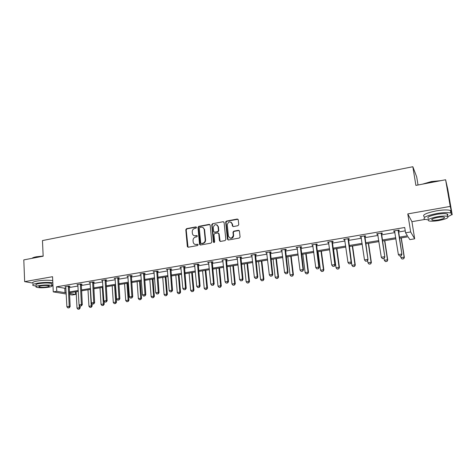 <?xml version="1.0" encoding="UTF-8"?>
<svg xmlns="http://www.w3.org/2000/svg" width="476" height="476" viewBox="0 0 476 476"><rect width="100%" height="100%" fill="white"/><g stroke="black" fill="none" stroke-linecap="round" stroke-linejoin="round"><path stroke-width="0.71" d="M196.517 227.433L195.844 226.903L186.586 228.664L185.807 229.747L187.342 246.633L188.258 247.217L197.576 245.539L198.117 244.682L197.457 244.23L196.243 244.444C194.744 244.599 193.744 243.932 193.244 242.462L193.03 240.564C193.036 238.732 193.875 237.566 195.559 237.072L196.766 236.846L197.326 236.078L196.647 235.543L195.44 235.763C193.934 235.923 192.935 235.263 192.447 233.781L192.239 231.925C192.239 230.092 193.083 228.926 194.761 228.426L195.963 228.2L196.517 227.433M196.362 227.076L186.985 228.837L186.199 229.926L188.038 247.222M197.951 244.378L196.243 244.444M197.153 235.703L195.44 235.763M451.165 214.902L452.2 214.724L447.803 189.412L445.607 179.755L415.899 185.402L412.841 166.725L42.465 240.576L43.167 256.213L23.8 259.89L24.651 281.631L32.63 283.036M452.2 214.724L450.231 206.405L407.783 213.908L410.663 231.955L414.679 238.815L409.83 239.612L408.057 236.786L399.4 238.22M445.607 179.755L450.231 206.405M237.946 225.707L238.762 224.589L238.25 219.805L237.232 219.031L226.493 221.078L225.678 222.143L227.427 239.202L228.438 239.993L239.255 238.048L240.082 237.048L239.452 231.104L238.434 230.319L233.799 231.169L232.978 232.205L233.299 235.388C231.86 238.762 230.223 238.982 228.403 236.054L227.236 224.708C228.611 221.275 230.235 221.019 232.115 223.928L232.306 225.797L233.317 226.57L237.946 225.707M66.241 294.007L53.264 291.883L52.544 276.705L24.651 281.631M53.264 291.883L56.757 291.3L65.028 292.675L66.164 292.484M399.233 237.179L407.444 235.816L405.558 232.812L404.713 227.492L56.543 286.808L56.757 291.3M405.558 232.812L410.663 231.955M210.166 225.13L209.184 224.369L198.76 226.35L197.968 227.445L199.539 244.23L200.515 245.009L211.011 243.123L211.814 242.022L210.166 225.13M212.522 223.732L223.101 221.721L224.101 222.488L225.838 239.529L225.023 240.606L220.447 241.427L219.454 240.642L218.764 233.746L217.77 232.972L214.759 233.526L213.956 234.632L214.664 241.796C214.343 242.706 213.926 242.79 213.409 242.046L211.719 224.833L212.522 223.732L223.101 221.721M418.029 184.997L416.69 176.87L412.841 166.725M75.44 291.847L75.577 294.43L72.197 294.983L69.52 294.543M407.783 213.908L411.924 221.673L425.014 219.418M411.924 221.673L414.679 238.815M69.46 293.412L75.577 294.43M395.925 238.797L382.412 241.035M378.95 241.606L365.711 243.795M362.254 244.366L349.283 246.514M345.838 247.086L333.123 249.192M329.69 249.757L317.224 251.822M313.797 252.387L301.576 254.41M298.166 254.975L286.183 256.963M282.78 257.522L271.028 259.468M267.643 260.033L256.118 261.937M252.738 262.496L241.433 264.37M238.065 264.924L226.981 266.762M223.619 267.316L212.742 269.118M209.398 269.672L198.724 271.439M195.392 271.986L184.92 273.724M181.594 274.271L171.318 275.973M168.004 276.52L157.919 278.192M154.617 278.74L144.722 280.376M141.431 280.923L131.715 282.53M128.437 283.071L118.893 284.654M115.626 285.189L106.261 286.742M103.006 287.284L93.808 288.801M90.565 289.343L81.533 290.836M78.302 291.371L69.431 292.841M69.383 291.949L78.248 290.479M81.485 289.943L90.511 288.444M93.754 287.903L102.947 286.379M106.202 285.838L115.567 284.279M118.833 283.738L128.371 282.155M131.644 281.613L141.36 279.995M144.65 279.454L154.545 277.811M157.848 277.258L167.927 275.586M171.241 275.039L181.511 273.331M184.837 272.778L195.303 271.04M198.635 270.487L209.309 268.714M212.653 268.161L223.524 266.352M226.879 265.798L237.964 263.954M241.332 263.395L252.631 261.52M256.011 260.961L267.53 259.045M270.915 258.486L282.667 256.534M286.064 255.969L298.041 253.982M301.451 253.416L313.672 251.387M317.093 250.816L329.553 248.746M332.986 248.18L345.695 246.068M349.14 245.497L362.111 243.343M365.562 242.766L378.795 240.57M382.258 239.993L395.764 237.756M56.543 286.808L64.801 288.272L65.938 288.081M69.151 287.534L78.004 286.04M81.229 285.499L90.25 283.976M93.486 283.434L102.667 281.881M105.916 281.334L115.263 279.757M118.524 279.21L128.044 277.603M131.316 277.05L141.021 275.414M144.299 274.86L154.182 273.194M157.479 272.641L167.54 270.939M170.848 270.38L181.106 268.654M184.42 268.095L194.874 266.328M198.2 265.769L208.851 263.972M212.189 263.406L223.048 261.58M226.397 261.015L237.459 259.146M240.82 258.581L252.101 256.677M255.469 256.112L266.971 254.172M270.356 253.601L282.078 251.62M285.475 251.048L297.429 249.031M300.832 248.46L313.029 246.401M316.445 245.824L328.88 243.73M332.308 243.147L344.993 241.011M348.426 240.428L361.373 238.244M364.818 237.667L378.027 235.436M381.484 234.852L394.961 232.58M398.424 231.996L405.243 230.848M64.801 288.272L65.028 292.675M394.759 231.318L393.896 231.461L393.551 230.979L399.037 230.051L399.358 230.539L398.329 230.711M377.837 234.18L377.04 234.317L376.641 233.847L382.032 232.937L382.412 233.407L381.395 233.579M361.189 237L360.463 237.125L360.011 236.673L365.306 235.769L365.747 236.227L364.735 236.399M344.82 239.773L343.648 239.446L348.86 238.559L349.354 239.006L348.355 239.172M328.714 242.498L327.553 242.171L332.682 241.302L333.23 241.737L332.236 241.903M312.869 245.182L311.72 244.86L316.766 244.004L317.367 244.42L316.379 244.587M297.274 247.823L296.143 247.502L301.106 246.657L301.754 247.062L300.772 247.228M281.935 250.418L280.81 250.102L285.695 249.269L286.391 249.662L285.421 249.829M266.834 252.976L265.721 252.661L270.529 251.846L271.272 252.226L270.308 252.387M251.965 255.493L250.864 255.178L255.6 254.374L256.391 254.743L255.428 254.904M255.172 254.952L254.815 255.011M237.334 257.968L236.245 257.659L240.904 256.867L241.737 257.224L240.785 257.385M240.511 257.433L240.136 257.498M222.923 260.408L221.846 260.098L226.433 259.319L227.308 259.67L226.362 259.831M208.547 262.353L208.595 262.835L207.667 262.502L212.189 261.735L213.099 262.074L212.159 262.234M194.636 264.805L194.672 265.191L193.708 264.87L198.159 264.115L199.111 264.442L198.177 264.602M180.999 267.506L179.952 267.203L184.337 266.459L185.331 266.774L184.402 266.935M167.445 269.803L166.404 269.499L170.723 268.767L171.753 269.077L170.83 269.232M154.087 272.046L153.064 271.766L157.318 271.04L158.377 271.338L157.467 271.493M140.926 274.253L139.914 273.992L144.103 273.284L145.204 273.569L144.293 273.724M127.955 276.431L126.955 276.193L131.084 275.491L132.221 275.771L131.316 275.919M115.174 278.579L114.186 278.359L118.256 277.663L119.422 277.936L118.524 278.085M102.578 280.697L101.602 280.489L105.612 279.811L106.808 280.072L105.922 280.221M90.16 282.786L89.196 282.595L93.153 281.923L94.379 282.173L93.492 282.322M77.921 284.85L76.969 284.666L80.866 284.005L82.122 284.249L81.241 284.398M65.855 286.879L64.914 286.713L68.758 286.058L70.037 286.296L69.169 286.445M204.484 229.218L204.513 229.563M222.732 260.443L222.685 259.955M237.09 258.01L237.036 257.522M251.667 255.547L251.614 255.053M266.477 253.036L266.423 252.542M281.518 250.489L281.465 249.989M296.804 247.901L296.744 247.401M312.333 245.271L312.268 244.765M328.119 242.599L328.047 242.088M344.16 239.886L344.088 239.368M360.463 237.125L360.392 236.608M377.04 234.317L376.962 233.793M393.896 231.461L393.813 230.937M194.143 235.679L195.826 235.935M195.011 244.372L196.63 244.605M209.874 224.553L199.141 226.528L198.349 227.623L200.259 245.015M199.849 227.463L199.295 228.23L200.694 243.057L201.366 243.522L202.645 243.29C204.353 242.796 205.204 241.624 205.198 239.773L204.198 229.414C203.764 227.796 202.74 227.064 201.128 227.225L199.849 227.463M202.913 227.522L204.573 229.593L205.578 239.934C205.578 241.784 204.728 242.956 203.026 243.45L201.747 243.682M223.821 221.917L223.458 221.911M218.454 233.145L219.121 233.918L220.138 241.427M212.885 223.916L212.088 225.017L213.962 242.576M218.05 226.624L218.05 226.618C216.128 223.702 214.527 224.006 213.26 227.522L213.647 231.467L214.628 232.211L217.639 231.651L218.442 230.545L218.05 226.624L218.407 226.796L217.002 224.862M214.313 232.211L214.628 232.211M218.407 226.802L218.799 230.723L217.996 231.83L214.997 232.383M231.104 222.197L232.455 224.119L232.942 226.558M229.872 238.042C231.961 238.708 233.216 237.881 233.645 235.56L233.288 235.162M239.154 230.515L234.144 231.348L233.323 232.383L233.633 235.334M237.982 219.246L226.844 221.269L226.029 222.334L228.105 239.987M76.13 291.728L77.023 308.15L79.302 307.799L79.147 304.997M79.165 309.079L78.028 309.257L79.314 309.102L79.302 307.799L80.188 307.918L80.081 306.026L81.408 305.866L80.081 306.026L79.046 304.884L77.814 284.523M77.023 308.15L78.028 309.257M79.314 309.102L80.188 307.918M67.931 307.93L69.246 307.77L67.931 307.93L66.902 306.8L65.753 286.57M68.27 286.141L69.222 306.431L70.15 306.562L69.246 307.77M69.228 286.147L70.15 306.562M66.902 306.8L69.222 306.431L69.091 307.752M32.035 258.325C32.612 257.742 34.046 257.224 36.337 256.778L43.161 256.058M42.834 256.278L36.182 256.998L32.106 258.313M52.83 282.738C48.254 282.179 43.084 282.339 37.306 283.22C33.284 283.982 31.892 284.743 33.124 285.499L36.218 286.159M52.723 280.572C48.153 279.995 42.983 280.15 37.211 281.03C33.195 281.798 31.803 282.571 33.034 283.345M36.176 285.201C35.289 284.648 36.295 284.101 39.199 283.553C44.827 282.78 49.01 282.786 51.741 283.571L51.777 284.339M39.288 285.558C36.384 286.1 35.373 286.647 36.265 287.183C39.014 287.956 43.185 287.956 48.766 287.195C51.706 286.653 52.729 286.112 51.836 285.558C49.105 284.791 44.917 284.791 39.288 285.558M47.112 286.909C49.004 286.564 49.659 286.207 49.082 285.856C47.32 285.362 44.625 285.362 41.001 285.856C39.127 286.207 38.473 286.552 39.05 286.903C40.817 287.403 43.506 287.403 47.112 286.909M51.824 285.291L52.937 285.023M422.462 184.153L431.381 181.558L440.907 180.648M439.83 180.856L431.411 181.79L423.438 183.968M447.892 216.544C451.73 215.057 452.712 213.897 450.837 213.07C448.083 212.296 443.394 212.445 436.772 213.522C426.371 215.682 422.343 217.615 424.687 219.311L428.233 219.805M450.701 212.308C451.653 211.511 451.545 210.886 450.379 210.434C447.63 209.642 442.942 209.785 436.319 210.868C425.931 213.052 421.914 215.003 424.259 216.735M428.317 218.472C426.639 217.24 429.542 215.848 437.033 214.301C441.793 213.528 445.167 213.421 447.142 213.98C447.981 214.295 448.053 214.735 447.369 215.301M437.444 216.729C429.947 218.27 427.037 219.644 428.709 220.852C430.673 221.4 434.017 221.298 438.741 220.543C446.244 219.031 449.183 217.651 447.559 216.396C445.584 215.848 442.21 215.961 437.444 216.729M438.515 219.882C443.352 218.906 445.238 218.014 444.185 217.211C442.918 216.86 440.746 216.931 437.676 217.425C432.845 218.413 430.97 219.299 432.041 220.085C433.309 220.436 435.469 220.37 438.515 219.882M446.321 182.897L446.125 182.046M87.983 289.771L88.947 306.294L91.261 305.931L90.279 289.39M91.106 307.228L89.952 307.407L91.255 307.246L91.261 305.931L92.124 306.056L91.975 303.623M88.947 306.294L89.952 307.407M91.255 307.246L92.124 306.056M100.002 287.778L101.037 304.408L103.381 304.045L102.334 287.391M103.221 305.348L102.048 305.532L103.357 305.372L103.381 304.045L104.22 304.176L104.036 301.159M101.037 304.408L102.048 305.532M103.357 305.372L104.22 304.176M80.367 284.089L81.402 304.515L82.312 304.646L81.408 305.866M81.307 284.089L82.312 304.646M79.046 304.884L81.402 304.515L81.259 305.842M92.404 304.093L93.748 303.932L92.404 304.093L91.368 302.944L90.047 282.452M92.641 282.012L93.76 302.569L94.641 302.706L93.748 303.932M93.558 282.006L94.641 302.706M91.368 302.944L93.76 302.569L93.599 303.908M112.193 285.761L113.294 302.498L115.674 302.129L114.561 285.368M115.501 303.444L114.311 303.628L115.638 303.468L115.674 302.129L116.495 302.266L115.359 285.237M113.294 302.498L114.311 303.628M115.638 303.468L116.495 302.266M104.91 302.135L106.267 301.968L104.91 302.135L103.869 300.975L102.459 280.346M105.089 279.9L106.291 300.594L107.154 300.737L106.267 301.968M105.987 279.888L107.154 300.737M103.869 300.975L106.291 300.594L106.124 301.945M124.557 283.714L125.729 300.564L128.139 300.183L126.955 283.315M127.955 301.516L126.747 301.701L128.092 301.534L128.139 300.183L128.942 300.326L127.735 283.19M125.729 300.564L126.747 301.701M128.092 301.534L128.942 300.326M117.596 300.148L118.964 299.975L117.596 300.148L116.549 298.976L115.049 278.21M117.715 277.758L119.006 298.589L119.851 298.738L118.964 299.975M118.595 277.746L119.851 298.738M116.549 298.976L119.006 298.589L118.827 299.951M137.1 281.637L138.343 298.595L140.789 298.214L139.528 281.239M140.593 299.553L139.367 299.743L140.718 299.577L140.789 298.214L141.568 298.363L140.283 281.114M138.343 298.595L139.367 299.743M140.718 299.577L141.568 298.363M130.472 298.125L131.852 297.958L130.472 298.125L129.418 296.953L127.824 276.044M130.525 275.586L131.911 296.554L132.733 296.709L131.852 297.958M131.388 275.562L132.733 296.709M129.418 296.953L131.911 296.554L131.715 297.928M149.815 279.531L151.142 296.602L153.623 296.215L152.284 279.126M153.409 297.565L152.165 297.756L153.534 297.589L153.623 296.215L154.373 296.37L153.01 279.001M151.142 296.602L152.165 297.756M153.534 297.589L154.373 296.37M143.532 296.078L144.93 295.905L143.532 296.078L142.479 294.894L140.783 273.849M143.532 273.379L145.007 294.495L145.805 294.65L144.93 295.905M144.371 273.349L145.805 294.65M142.479 294.894L145.007 294.495L144.799 295.882M162.721 277.395L164.119 294.579L166.642 294.186L165.226 276.984M166.41 295.548L165.154 295.745L166.535 295.572L166.642 294.186L167.368 294.346L165.928 276.865M164.119 294.579L165.154 295.745M166.535 295.572L167.368 294.346M156.794 294.001L158.205 293.823L156.794 294.001L155.729 292.805L153.938 271.618M156.729 271.142L158.3 292.401L159.067 292.561L158.205 293.823M157.544 271.106L159.067 292.561M155.729 292.805L158.3 292.401L158.08 293.799M175.811 275.229L177.292 292.526L179.851 292.127L178.351 274.807M179.607 293.502L178.327 293.698L179.726 293.531L179.851 292.127L180.553 292.294L179.03 274.7M177.292 292.526L178.327 293.698M179.726 293.531L180.553 292.294M170.247 291.889L171.675 291.711L170.247 291.889L169.182 290.687L167.29 269.351M170.116 268.869L171.794 290.271L172.538 290.443L171.675 291.711M170.914 268.827L172.538 290.443M169.182 290.687L171.794 290.271L171.556 291.687M189.097 273.034L190.662 290.443L193.25 290.039L191.673 272.605M192.994 291.425L191.703 291.627L193.113 291.455L193.25 290.039L193.934 290.205L192.328 272.498M190.662 290.443L191.703 291.627M193.113 291.455L193.934 290.205M202.58 270.802L204.228 288.331L206.858 287.92L205.192 270.368M206.584 289.319L205.269 289.521L206.697 289.349L206.858 287.92L207.512 288.093L205.816 270.261M204.228 288.331L205.269 289.521M206.697 289.349L207.512 288.093M216.259 268.535L217.996 286.183L220.668 285.767L218.918 268.095M220.382 287.177L219.043 287.385L220.483 287.207L220.668 285.767L221.292 285.951L219.507 268M217.996 286.183L219.043 287.385M220.483 287.207L221.292 285.951M230.152 266.239L231.973 284.005L234.686 283.583L232.841 265.792M234.382 285.005L233.026 285.219L234.484 285.041L234.686 283.583L235.281 283.773L233.407 265.697M231.973 284.005L233.026 285.219M234.484 285.041L235.281 283.773M244.248 263.9L246.163 281.792L248.912 281.364L246.984 263.448M248.597 282.803L247.222 283.018L248.692 282.833L248.912 281.364L249.483 281.56L247.514 263.359M246.163 281.792L247.222 283.018M248.692 282.833L249.483 281.56M258.563 261.532L260.568 279.549L263.365 279.115L261.336 261.074M263.032 280.566L261.633 280.78L263.121 280.596L263.365 279.115L263.9 279.317L261.842 260.991M260.568 279.549L261.633 280.78M263.121 280.596L263.9 279.317M273.093 259.128L275.199 277.27L278.038 276.83L275.913 258.658M277.686 278.293L276.264 278.514L277.77 278.323L278.038 276.83L278.543 277.038L276.383 258.581M275.199 277.27L276.264 278.514M277.77 278.323L278.543 277.038M287.849 256.683L290.057 274.955L292.942 274.503L290.717 256.213M292.573 275.985L291.128 276.205L292.651 276.015L292.942 274.503L293.412 274.723L291.151 256.136M290.057 274.955L291.128 276.205M292.651 276.015L293.412 274.723M302.843 254.202L305.146 272.605L308.079 272.147L305.747 253.72M307.686 273.635L306.223 273.867L307.764 273.676L308.079 272.147L308.513 272.367L306.151 253.654M305.146 272.605L306.223 273.867M307.764 273.676L308.513 272.367M318.063 251.685L320.479 270.213L323.454 269.749L321.02 251.197M323.049 271.255L321.562 271.487L323.115 271.29L323.454 269.749L323.858 269.981L321.383 251.132M320.479 270.213L321.562 271.487M323.115 271.29L323.858 269.981M183.915 289.747L185.354 289.569L183.915 289.747L182.844 288.533L180.844 267.054M183.712 266.566L185.491 288.117L186.205 288.295L185.354 289.569M184.486 266.506L186.205 288.295M182.844 288.533L185.491 288.117L185.235 289.539M197.784 287.569L199.242 287.391L197.784 287.569L196.707 286.35L194.601 264.721M197.516 264.228L199.396 285.921L200.087 286.106L199.242 287.391M198.266 264.15L200.087 286.106M196.707 286.35L199.396 285.921L199.129 287.361M211.868 285.362L213.343 285.183L211.868 285.362L210.785 284.13L208.565 262.353M211.528 261.848L213.522 283.702L214.176 283.892L213.343 285.183M212.254 261.758L214.176 283.892M210.785 284.13L213.522 283.702L213.23 285.148M225.82 221.56L226.017 222.369M226.171 283.119L227.665 282.934L226.171 283.119L225.083 281.875L222.75 259.944M225.761 259.438L227.861 281.441L228.486 281.637L227.665 282.934M226.457 259.331L228.486 281.637M226.32 260.265L225.689 260.021L226.32 260.277M225.083 281.875L227.861 281.441L227.558 282.905M240.695 280.846L242.207 280.656L240.695 280.846L239.606 279.59L237.155 257.504M240.207 256.986L242.427 279.144L243.022 279.352L242.207 280.656M240.88 256.873L243.022 279.352M239.606 279.59L242.427 279.144L242.105 280.62M255.451 278.531L256.975 278.341L255.451 278.531L254.357 277.264L251.786 255.023M254.886 254.499L257.219 276.812L257.784 277.026L256.975 278.341M255.529 254.386L257.784 277.026M254.357 277.264L257.219 276.812L256.885 278.305M270.439 276.181L271.986 275.985L270.439 276.181L269.339 274.902L266.643 252.5M269.797 251.971L272.248 274.444L272.784 274.664L271.986 275.985M270.404 251.863L272.784 274.664M269.339 274.902L272.248 274.444L271.897 275.949M285.671 273.789L287.23 273.599L285.671 273.789L284.565 272.504L281.744 249.942M284.945 249.4L287.522 272.04L288.022 272.266L287.23 273.599M285.517 249.305L288.022 272.266M284.565 272.504L287.522 272.04L287.147 273.557M301.147 271.368L302.724 271.171L301.147 271.368L300.035 270.07L297.078 247.341M300.332 246.788L303.039 269.594L303.504 269.832L302.724 271.171M300.874 246.699L303.504 269.832M300.035 270.07L303.039 269.594L302.647 271.13M316.873 268.898L318.468 268.702L316.873 268.898L315.761 267.589L312.667 244.7M315.975 244.14L318.813 267.107L319.241 267.351L318.468 268.702M316.475 244.051L319.241 267.351M315.761 267.589L318.813 267.107L318.396 268.66M333.533 249.121L336.05 267.786L339.073 267.316L336.532 248.627M338.65 268.833L337.139 269.071L338.71 268.875L339.073 267.316L339.447 267.554L336.859 248.573M336.05 267.786L337.139 269.071M338.71 268.875L339.447 267.554M332.855 266.393L334.473 266.191L332.855 266.393L331.736 265.072L328.505 242.01M331.867 241.445L334.842 264.585L335.229 264.834L334.473 266.191M332.331 241.362L335.229 264.834M331.736 265.072L334.842 264.585L334.408 266.149M351.461 262.335L351.877 265.322L354.947 264.84L352.294 246.015M354.507 266.376L352.966 266.614L354.56 266.417L354.947 264.84L355.28 265.09L352.585 245.967M351.877 265.322L352.966 266.614M354.56 266.417L355.28 265.09M349.104 263.847L350.741 263.639L349.104 263.847L347.98 262.514L344.606 239.279M348.021 238.702L351.139 262.014L351.49 262.276L350.741 263.639M348.45 238.631L351.49 262.276M347.98 262.514L351.139 262.014L350.681 263.597M367.615 260.431L367.96 262.817L371.078 262.33L368.311 243.367M370.614 263.877L369.055 264.12L370.667 263.918L371.078 262.33L371.375 262.585L368.561 243.325M367.96 262.817L369.055 264.12M370.667 263.918L371.375 262.585M365.627 261.253L367.282 261.05L365.627 261.253L364.497 259.914L360.975 236.507M364.443 235.917L368.019 259.676L367.282 261.05M364.83 235.852L368.019 259.676M364.497 259.914L367.704 259.408L367.228 261.003M384.025 258.42L384.305 260.265L387.476 259.771L384.584 240.672M386.988 261.336L385.405 261.586L387.03 261.383L387.476 259.771L387.732 260.039L384.792 240.636M384.305 260.265L385.405 261.586M387.03 261.383L387.732 260.039M382.424 258.623L384.102 258.409L382.424 258.623L381.288 257.266L377.611 233.686M381.145 233.085L384.822 257.028L384.102 258.409M381.49 233.026L384.822 257.028M381.288 257.266L384.554 256.748L384.055 258.367M402.059 259.051L403.636 258.754L402.059 259.051L400.917 257.677L404.142 257.177L401.131 237.935M403.636 258.754L404.142 257.177L404.356 257.451L401.298 237.905M400.625 255.82L400.917 257.677L402.024 259.009M403.672 258.801L404.356 257.451M399.548 255.987L401.203 255.731L399.548 255.987L398.37 254.577L394.533 230.818M398.12 230.205L401.911 254.339L401.203 255.731M398.424 230.158L401.911 254.339M399.507 255.945L398.37 254.577L401.685 254.053L401.167 255.683M196.231 227.082L195.844 226.903M197.843 244.384L197.457 244.23M197.034 235.709L196.647 235.543M187.699 246.592L187.306 246.437M186.199 229.926L185.807 229.747M186.985 228.837L186.586 228.664M199.926 244.39L199.539 244.23M198.349 227.623L197.968 227.445M199.141 226.528L198.76 226.35M209.553 224.553L209.184 224.369M203.026 243.45L202.645 243.29M205.578 239.934L205.198 239.773M204.609 229.849L204.234 229.67M219.811 240.808L219.454 240.642L219.811 240.808M219.121 233.918L218.764 233.746L219.121 233.918M213.772 242.183L213.409 242.022M212.088 225.017L211.719 224.833M217.996 231.83L217.639 231.651M218.799 230.723L218.442 230.545M232.651 225.981L232.306 225.797M232.455 224.119L232.115 223.928M233.329 232.466L232.984 232.288M234.144 231.348L233.799 231.169M238.773 230.497L238.434 230.319M227.778 239.368L227.427 239.202M226.035 222.375L225.684 222.191M226.844 221.269L226.493 221.078M237.572 219.228L237.232 219.031M68.193 286.689L69.115 286.855M68.217 286.409L69.139 286.582M80.289 284.642L81.194 284.815M80.313 284.362L81.218 284.535M92.558 282.565L93.445 282.744M92.582 282.28L93.463 282.464M105.012 280.453L105.868 280.644M105.029 280.174L105.892 280.358M117.637 278.317L118.476 278.508M117.655 278.032L118.494 278.228M130.454 276.151L131.269 276.348M130.472 275.866L131.287 276.062M143.454 273.95L144.246 274.152M143.472 273.658L144.264 273.867M156.652 271.713L157.419 271.927M156.669 271.427L157.437 271.635M170.045 269.446L170.789 269.666M170.063 269.154L170.807 269.374M183.641 267.143L184.355 267.369M183.659 266.852L184.373 267.078M197.445 264.811L198.135 265.043M197.463 264.513L198.147 264.745M211.457 262.437L212.117 262.675M211.475 262.139L212.135 262.377M225.701 259.729L226.332 259.979M240.142 257.581L240.743 257.837M240.154 257.278L240.755 257.534M254.821 255.1L255.392 255.362M254.833 254.791L255.398 255.059M269.731 252.572L270.267 252.845M269.743 252.268L270.279 252.542M284.88 250.007L285.38 250.293M284.886 249.704L285.392 249.983M300.267 247.407L300.737 247.693M300.279 247.092L300.749 247.383M315.909 244.759L316.344 245.057M315.915 244.444L316.35 244.741M331.808 242.07L332.2 242.373M331.814 241.749L332.206 242.058M347.962 239.333L348.319 239.648M347.968 239.011L348.325 239.333M364.384 236.554L364.705 236.881M364.39 236.233L364.711 236.56M381.086 233.728L381.365 234.061M381.092 233.401L381.365 233.74M398.067 230.848L398.305 231.199M398.067 230.527L398.305 230.872M187.734 246.788L187.342 246.633M199.944 244.515L199.563 244.355M204.573 229.593L204.198 229.414M213.778 242.213L213.409 242.046M218.407 226.796L218.05 226.618M233.645 235.56L233.299 235.388M233.323 232.383L232.978 232.205M226.029 222.334L225.678 222.143M39.026 286.421L39.05 286.903M51.741 283.571L51.836 285.558M431.905 219.246L432.041 220.085M447.142 213.98L447.559 216.396M450.837 213.07L450.379 210.434M240.136 257.468L240.737 257.724M254.821 254.88L255.386 255.148"/></g></svg>
